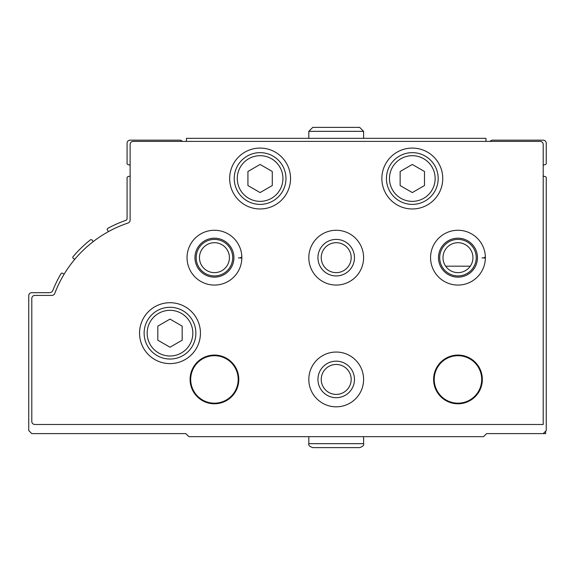 <?xml version="1.0" encoding="UTF-8"?>
<svg xmlns="http://www.w3.org/2000/svg" width="575" height="575" viewBox="0 0 575 575"><rect width="100%" height="100%" fill="white"/><g stroke="black" fill="none" stroke-linecap="round" stroke-linejoin="round"><path stroke-width="0.86" d="M543.202 175.878A6.088 6.088 0 0 0 545.237 176.611A1.215 1.215 0 0 1 546.25 177.812L546.25 430.574L543.202 433.615L486.587 433.615L483.539 436.662L188.873 436.662L185.826 433.615L31.798 433.615L28.75 430.574L28.75 295.723A3.048 3.048 0 0 1 31.798 292.675L49.472 292.675A3.651 3.651 0 0 0 52.864 290.368A121.763 121.763 0 0 1 60.993 273.707A1.215 1.215 0 0 1 62.718 273.312L64.105 274.225M74.728 259.354L73.348 258.441A1.215 1.215 0 0 1 73.09 256.637A121.763 121.763 0 0 1 90.376 239.89A1.215 1.215 0 0 1 92.122 240.142L93.186 241.622M108.467 231.603L107.41 230.122A1.215 1.215 0 0 1 107.82 228.347A121.763 121.763 0 0 1 125.853 220.354A1.826 1.826 0 0 0 127.075 218.629L127.075 177.812A1.215 1.215 0 0 1 128.088 176.611A6.088 6.088 0 0 0 130.123 175.878M182.627 141.385L180.521 140.163L130.123 140.163A3.048 3.048 0 0 0 127.075 143.211L127.075 163.401A1.215 1.215 0 0 0 128.088 164.601A6.088 6.088 0 0 1 130.123 165.334M489.785 141.385L491.891 140.163L543.202 140.163A3.048 3.048 0 0 1 546.25 143.211L546.25 163.401A1.215 1.215 0 0 1 545.237 164.601A6.088 6.088 0 0 0 543.202 165.334M543.202 433.615L545.639 433.615L545.639 431.185M540.162 141.385A3.048 3.048 0 0 1 543.202 144.426L543.202 424.487L34.838 424.487A3.048 3.048 0 0 1 31.798 421.439L31.798 298.461A3.048 3.048 0 0 1 34.838 295.413L51.901 295.413A3.048 3.048 0 0 0 54.747 293.451A118.723 118.723 0 0 1 128.038 223.021A3.048 3.048 0 0 0 130.123 220.132L130.123 144.426A3.048 3.048 0 0 1 133.163 141.385L540.162 141.385M139.553 333.162A30.439 30.439 0 0 1 185.215 306.798A30.439 30.439 0 0 1 185.215 359.526A30.439 30.439 0 0 1 139.553 333.162M229.662 178.523A30.439 30.439 0 0 1 275.324 152.159A30.439 30.439 0 0 1 275.324 204.887A30.439 30.439 0 0 1 229.662 178.523M381.865 178.523A30.439 30.439 0 0 1 427.527 152.159A30.439 30.439 0 0 1 427.527 204.887A30.439 30.439 0 0 1 381.865 178.523M240.738 257.37L241.838 257.327A27.399 27.399 0 0 1 241.838 258.002L238.409 257.887M308.811 257.665A27.399 27.399 0 0 1 349.902 233.939A27.399 27.399 0 0 1 349.902 281.391A27.399 27.399 0 0 1 308.811 257.665M484.265 257.37L485.365 257.327A27.399 27.399 0 0 1 485.365 258.002L481.943 257.887M308.811 379.435A27.399 27.399 0 0 1 349.902 355.709A27.399 27.399 0 0 1 349.902 403.161A27.399 27.399 0 0 1 308.811 379.435M190.088 379.435A24.351 24.351 0 0 1 226.615 358.34A24.351 24.351 0 0 1 226.615 400.523A24.351 24.351 0 0 1 190.088 379.435M433.615 379.435A24.351 24.351 0 0 1 470.149 358.34A24.351 24.351 0 0 1 470.149 400.523A24.351 24.351 0 0 1 433.615 379.435M434.226 379.435A23.747 23.747 0 0 1 469.84 358.872A23.747 23.747 0 0 1 469.84 399.999A23.747 23.747 0 0 1 434.226 379.435M190.699 379.435A23.747 23.747 0 0 1 226.313 358.872A23.747 23.747 0 0 1 226.313 399.999A23.747 23.747 0 0 1 190.699 379.435M317.939 379.435A18.263 18.263 0 0 1 345.338 363.616A18.263 18.263 0 0 1 345.338 395.248A18.263 18.263 0 0 1 317.939 379.435M321.238 379.435A14.964 14.964 0 0 1 343.692 366.469A14.964 14.964 0 0 1 343.692 392.394A14.964 14.964 0 0 1 321.238 379.435M439.702 257.665A18.263 18.263 0 0 1 467.101 241.852A18.263 18.263 0 0 1 467.101 273.484A18.263 18.263 0 0 1 439.702 257.665M443.002 257.665A14.964 14.964 0 0 1 465.455 244.706A14.964 14.964 0 0 1 465.455 270.631A14.964 14.964 0 0 1 443.002 257.665M317.939 257.665A18.263 18.263 0 0 1 345.338 241.852A18.263 18.263 0 0 1 345.338 273.484A18.263 18.263 0 0 1 317.939 257.665M321.238 257.665A14.964 14.964 0 0 1 343.692 244.706A14.964 14.964 0 0 1 343.692 270.631A14.964 14.964 0 0 1 321.238 257.665M196.176 257.665A18.263 18.263 0 0 1 223.574 241.852A18.263 18.263 0 0 1 223.574 273.484A18.263 18.263 0 0 1 196.176 257.665M199.475 257.665A14.964 14.964 0 0 1 221.928 244.706A14.964 14.964 0 0 1 221.928 270.631A14.964 14.964 0 0 1 199.475 257.665M386.436 178.523A25.875 25.875 0 0 1 425.248 156.112A25.875 25.875 0 0 1 425.248 200.927A25.875 25.875 0 0 1 386.436 178.523A25.875 25.875 0 0 1 425.248 156.112A25.875 25.875 0 0 1 425.248 200.927A25.875 25.875 0 0 1 386.436 178.523A25.875 25.875 0 0 1 425.248 156.112A25.875 25.875 0 0 1 425.248 200.927A25.875 25.875 0 0 1 386.436 178.523M400.135 171.494L400.135 185.553L412.311 192.582L424.487 185.553L424.487 171.494L412.311 164.457L400.135 171.494M234.226 178.523A25.875 25.875 0 0 1 273.039 156.112A25.875 25.875 0 0 1 273.039 200.927A25.875 25.875 0 0 1 234.226 178.523A25.875 25.875 0 0 1 273.039 156.112A25.875 25.875 0 0 1 273.039 200.927A25.875 25.875 0 0 1 234.226 178.523M247.926 171.494L247.926 185.553L260.101 192.582L272.277 185.553L272.277 171.494L260.101 164.457L247.926 171.494M144.124 333.162A25.875 25.875 0 0 1 182.936 310.752A25.875 25.875 0 0 1 182.936 355.573A25.875 25.875 0 0 1 144.124 333.162A25.875 25.875 0 0 1 182.936 310.752A25.875 25.875 0 0 1 182.936 355.573A25.875 25.875 0 0 1 144.124 333.162M157.823 326.133L157.823 340.192L169.999 347.221L182.174 340.192L182.174 326.133L169.999 319.103L157.823 326.133M186.437 141.385L186.437 138.338L485.976 138.338L485.976 141.385M363.601 138.338L363.601 131.337L359.648 127.377L363.601 131.337L363.601 138.338M485.365 257.327A27.399 27.399 0 0 0 444.173 233.996A27.399 27.399 0 0 0 444.173 281.34A27.399 27.399 0 0 0 485.365 258.002A27.399 27.399 0 0 1 444.173 281.34A27.399 27.399 0 0 1 444.173 233.996A27.399 27.399 0 0 1 485.365 257.327M477.451 257.607A19.485 19.485 0 0 0 448.213 240.803A19.485 19.485 0 0 0 448.213 274.527A19.485 19.485 0 0 0 477.451 257.729A19.485 19.485 0 0 1 448.213 274.527A19.485 19.485 0 0 1 448.213 240.803A19.485 19.485 0 0 1 477.451 257.607M241.838 257.327A27.399 27.399 0 0 0 200.646 233.996A27.399 27.399 0 0 0 200.646 281.34A27.399 27.399 0 0 0 241.838 258.002A27.399 27.399 0 0 1 200.646 281.34A27.399 27.399 0 0 1 200.646 233.996A27.399 27.399 0 0 1 241.838 257.327M233.924 257.607A19.485 19.485 0 0 0 204.686 240.803A19.485 19.485 0 0 0 204.686 274.527A19.485 19.485 0 0 0 233.924 257.729A19.485 19.485 0 0 1 204.686 274.527A19.485 19.485 0 0 1 204.686 240.803A19.485 19.485 0 0 1 233.924 257.607M445.668 266.189L470.278 266.189M389.476 178.523A22.828 22.828 0 0 1 423.725 158.75A22.828 22.828 0 0 1 423.725 198.296A22.828 22.828 0 0 1 389.476 178.523M237.274 178.523A22.828 22.828 0 0 1 271.515 158.75A22.828 22.828 0 0 1 271.515 198.296A22.828 22.828 0 0 1 237.274 178.523M147.164 333.162A22.828 22.828 0 0 1 181.412 313.389A22.828 22.828 0 0 1 181.412 352.935A22.828 22.828 0 0 1 147.164 333.162M308.811 138.338L308.811 131.337L363.601 131.337M363.601 436.662L363.601 443.663L308.811 443.663C308.265 445.237 309.587 446.552 312.764 447.623L359.648 447.623C362.825 446.552 364.147 445.237 363.601 443.663C364.147 445.237 362.825 446.552 359.648 447.623M312.764 127.377L308.811 131.337L312.764 127.377L359.648 127.377M308.811 436.662L308.811 443.663C308.265 445.237 309.587 446.552 312.764 447.623L336.008 447.623L312.764 447.623M336.008 447.623L336.404 447.623"/></g></svg>
